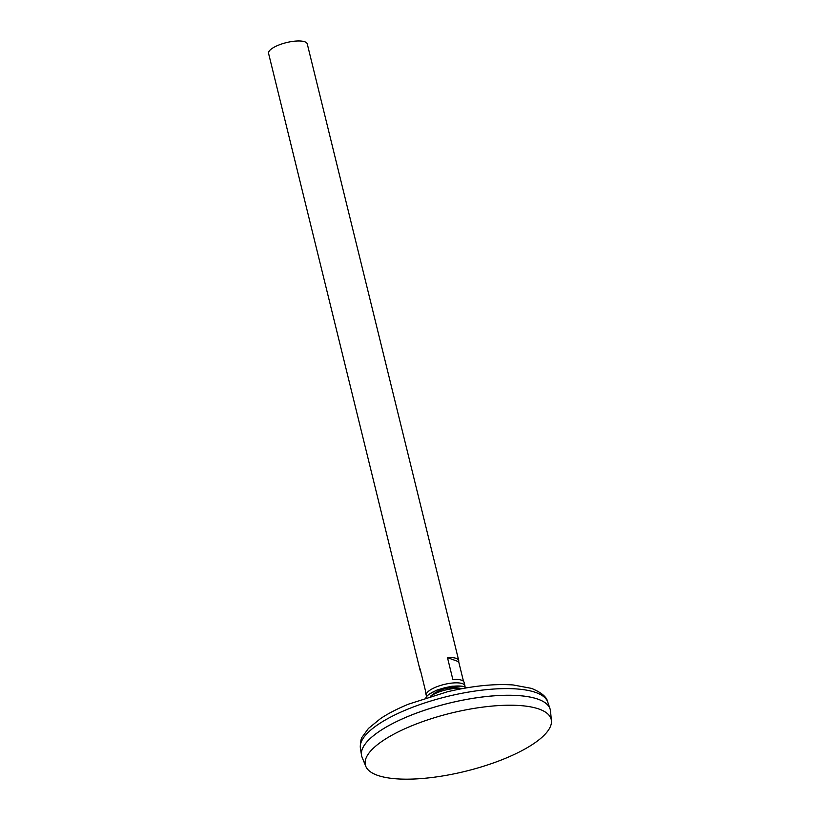 <?xml version="1.0" encoding="UTF-8"?>
<svg xmlns="http://www.w3.org/2000/svg" width="820" height="820" viewBox="0 0 820 820"><rect width="100%" height="100%" fill="white"/><g stroke="black" fill="none" stroke-linecap="round" stroke-linejoin="round"><path stroke-width="1.23" d="M550.271 709.628A97.108 30.412 166.2 0 0 550.035 708.828A97.108 30.412 166.2 0 0 409.17 715.952A97.108 30.412 166.2 0 0 361.497 755.138A97.108 30.412 166.2 0 0 361.661 755.958M542.594 701.192A97.088 30.401 166.2 0 0 409.18 715.962A97.088 30.401 166.2 0 0 364.551 744.919M551.419 720.749L550.507 711.032A97.108 30.412 166.2 0 0 409.18 715.973A97.108 30.412 166.2 0 0 362.102 757.311L365.792 766.341A95.673 29.961 166.2 0 0 465.422 771.292A95.673 29.961 166.2 0 0 551.419 720.749A95.673 29.961 166.2 0 0 412.173 725.618A95.673 29.961 166.2 0 0 365.792 766.341M464.868 686.965A19.916 6.242 166.2 0 0 464.93 685.776L464.079 682.332A19.916 6.242 166.2 0 0 452.845 679.483L447.484 657.66A19.916 6.242 -13.8 0 1 458.718 660.51L307.264 43.911A19.916 6.242 166.2 0 0 278.329 45.213A19.916 6.242 166.2 0 0 268.581 53.413L420.035 670.012A19.916 6.242 -13.8 0 1 420.086 668.843L425.436 690.655A19.916 6.242 166.2 0 0 425.395 691.834L426.236 695.278A19.916 6.242 166.2 0 0 426.841 696.303M464.93 685.776A19.916 6.242 166.2 0 0 435.984 687.078A19.916 6.242 166.2 0 0 426.236 695.278M458.718 660.51A19.916 6.242 -13.8 0 1 458.677 661.689L463.495 681.317M420.619 671.037A19.916 6.242 -13.8 0 1 420.035 670.012M447.484 657.66L458.677 661.689M461.783 688.697A19.854 6.211 166.2 0 0 437.378 692.623A19.854 6.211 166.2 0 0 430.377 696.416M466.447 687.867A21.402 6.703 166.2 0 0 461.076 686.135A21.402 6.703 166.2 0 0 436.189 690.553A21.402 6.703 166.2 0 0 429.813 693.812A21.402 6.703 166.2 0 0 425.857 697.841M407.776 709.167A96.493 30.217 166.2 0 0 360.4 748.106C360.4 741.844 361.066 738.082 362.378 736.811L368.405 728.467L380.572 718.545C388.342 713.39 397.71 708.582 408.678 704.103L447.505 691.752C472.207 685.92 494.081 683.654 513.146 684.956L531.555 688.39C541.497 692.531 546.889 697.102 547.75 702.094A96.493 30.217 166.2 0 0 407.776 709.167M461.896 688.677A35.27 35.27 0 0 0 430.264 696.447M360.4 748.106L361.497 755.138M547.75 702.094L550.035 708.828M429.813 693.812L437.255 689.928L451.984 686.217L461.076 686.135"/></g></svg>
